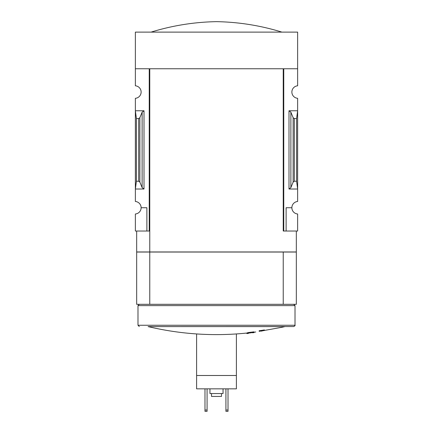 <?xml version="1.0" encoding="UTF-8"?>
<svg xmlns="http://www.w3.org/2000/svg" width="433" height="433" viewBox="0 0 433 433"><rect width="100%" height="100%" fill="white"/><g stroke="black" fill="none" stroke-linecap="round" stroke-linejoin="round"><path stroke-width="0.65" d="M283.236 231.027L283.236 68.76L283.236 231.027L283.761 231.027L283.761 68.76L297.633 68.76L297.633 32.118L135.367 32.118L135.367 85.794A6.284 6.284 0 0 1 141.126 92.05A6.284 6.284 0 0 1 135.367 98.313L135.367 201.475A6.284 6.284 0 0 1 141.126 207.732L146.884 207.732L146.884 231.027L149.764 231.027M297.633 68.76L297.633 85.794A6.284 6.284 0 0 0 291.874 92.05A6.284 6.284 0 0 0 297.633 98.313L297.633 201.475A6.284 6.284 0 0 0 291.874 207.732A6.284 6.284 0 0 0 297.633 213.994L297.633 231.027L286.116 231.027L286.116 207.732L291.874 207.732M146.884 231.027L135.367 231.027L135.367 213.994A6.284 6.284 0 0 0 141.126 207.732M236.391 333.94L236.391 388.845L196.609 388.845L196.609 333.94M139.291 326.552L137.986 325.243L295.014 325.243C295.301 325.519 294.862 325.957 293.709 326.552L148.081 326.59A295.744 295.744 0 0 0 246.859 333.047L247.557 332.923M252.423 332.696C247.129 333.637 247.129 333.637 252.423 332.696C247.129 333.637 247.129 333.637 252.423 332.696A293.482 14.657 90 0 0 252.607 332.798A294.992 197.913 -90 0 0 254.095 332.56L254.095 332.035A293.282 14.646 -90 0 1 253.852 331.862A295.452 295.084 90 0 1 249.045 332.447A295.398 198.184 90 0 1 247.557 332.685L247.557 333.21A295.517 295.149 -90 0 0 251.335 332.777C245.403 333.832 245.403 333.832 251.335 332.777M264.395 329.935A294.981 294.981 0 0 1 259.161 330.752L259.161 331.31A295.019 295.019 0 0 0 264.395 330.498L264.395 329.935M263.648 330.585L281.932 327.283A295.744 295.744 0 0 0 284.919 326.59L285.223 326.552M144.005 110.767L135.367 110.767L136.411 118.561L138.684 118.561L139.864 117.689L142.121 112.169L144.005 110.767L144.005 189.021L135.367 189.021L136.411 181.221L136.411 118.561M144.005 189.021L142.121 187.619L139.864 182.098L138.684 181.221L136.411 181.221M149.239 231.027L149.239 68.76L135.367 68.76M283.761 231.027L286.116 231.027M290.879 187.619L293.136 182.098L294.316 181.221L296.589 181.221L297.633 189.021L288.995 189.021L290.879 187.619L290.879 112.169L288.995 110.767L297.633 110.767L296.589 118.561L294.316 118.561L293.136 117.689L290.879 112.169M296.589 181.221L296.589 118.561M254.095 332.56A293.282 14.646 -90 0 1 253.852 332.382L253.852 331.862M253.852 332.382A295.452 295.084 90 0 1 249.045 332.966L249.045 332.447M249.045 332.966A295.398 198.184 90 0 1 247.557 333.21M261.516 330.964L261.516 331.115A295.176 295.176 0 0 0 262.041 331.034L262.041 330.877M264.395 330.46A294.981 294.981 0 0 1 259.161 331.272M296.324 231.027L296.324 251.963L136.676 251.963L136.676 231.027M283.236 68.76L149.764 68.76L149.764 251.963M296.324 304.307L283.236 304.307L283.236 252.044L296.324 252.044L296.324 304.307M149.764 252.044L149.764 304.307L136.676 304.307L136.676 252.044L283.236 252.044M149.764 304.307L283.236 304.307M137.986 325.243L137.986 305.617L295.014 305.617L295.014 325.243M139.291 304.307L137.986 305.617M151.068 32.118C172.388 25.547 194.195 22.056 216.5 21.65C238.805 22.056 260.612 25.547 281.932 32.118M236.391 375.492L196.609 375.492M222.784 375.492L210.216 375.492M223.044 388.845L223.044 393.554L209.956 393.554L209.956 388.845M221.474 393.554L221.474 396.433L211.526 396.433L211.526 393.554M225.923 388.845L225.923 411.35L228.018 411.35L228.018 410.04L225.923 410.04M228.018 388.845L228.018 410.04M204.982 388.845L204.982 411.35L207.077 411.35L207.077 410.04L204.982 410.04M207.077 388.845L207.077 410.04M148.081 326.59L284.919 326.59M138.684 181.221L138.684 118.561M288.995 189.021L288.995 110.767M294.316 181.221L294.316 118.561M293.136 182.098L293.136 117.689M142.121 187.619L142.121 112.169M139.864 182.098L139.864 117.689M254.095 332.214A295.744 295.744 0 0 0 255.757 331.997M248.428 333.405A295.744 295.744 0 0 1 246.859 333.572L246.859 333.047M293.709 304.307L295.014 305.617"/></g></svg>
